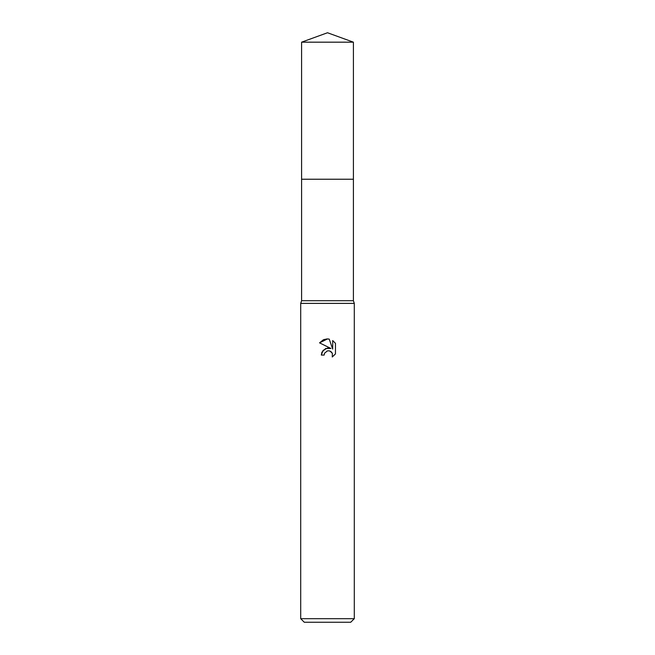 <?xml version="1.0" encoding="UTF-8"?>
<svg xmlns="http://www.w3.org/2000/svg" width="655" height="655" viewBox="0 0 655 655"><rect width="100%" height="100%" fill="white"/><g stroke="black" fill="none" stroke-linecap="round" stroke-linejoin="round"><path stroke-width="0.98" d="M301.595 42.174L353.405 42.174L327.5 32.75L301.595 42.174L301.603 300.702L353.397 300.702L354.298 303.388L354.298 618.68L300.702 618.68L304.28 622.25L350.72 622.25L354.298 618.68M301.603 300.702L300.702 303.388L354.298 303.388M321.851 352.382L321.335 355.084L323.079 350.392L327.5 348.042L330.914 348.46L319.542 342.852L327.5 338.93L329.228 339.118L332.699 349.115L332.699 340.551L335.458 343.343L332.699 340.551M335.466 343.335L335.466 353.905M332.372 353.381L332.265 356.975L335.458 353.905L332.257 356.975L332.388 353.422L330.071 351.105L328.147 350.785M327.5 350.883L324.602 353.143L324.151 355.084L324.438 353.52M329.228 339.118L327.754 338.938M327.091 338.93L323.758 339.609M323.39 339.757L319.542 342.852M330.914 348.46L325.682 348.526L321.949 352.169M327.001 351.023L327.475 350.892M328.425 350.777L329.694 350.965M330.644 351.391L331.897 352.546M324.151 355.084L321.335 355.084M301.595 179.233L353.405 179.233L353.397 300.702M353.405 42.174L353.405 179.233M300.702 303.388L300.702 618.68"/></g></svg>
